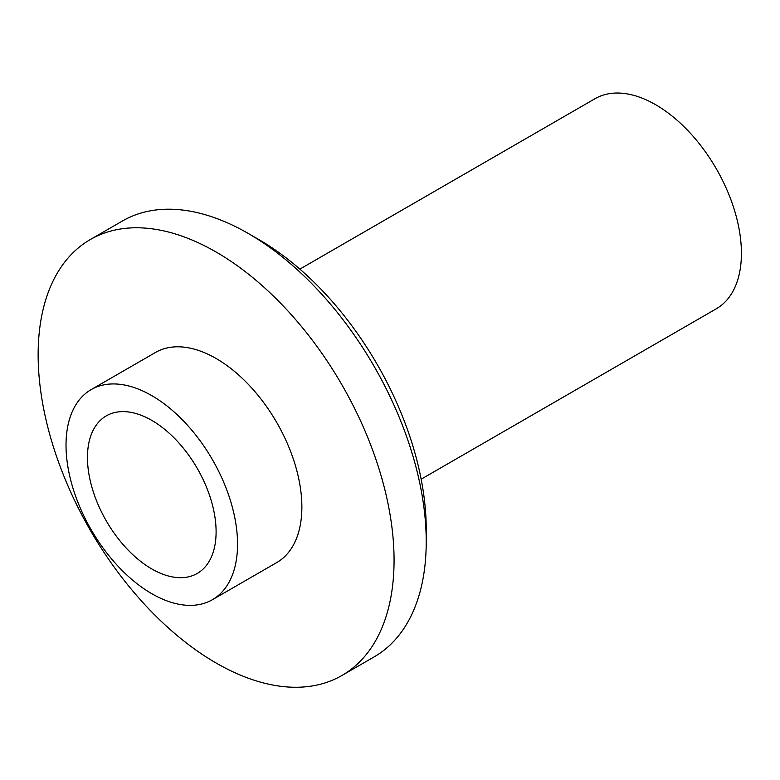 <?xml version="1.0" encoding="UTF-8"?>
<svg xmlns="http://www.w3.org/2000/svg" width="780" height="780" viewBox="0 0 780 780"><rect width="100%" height="100%" fill="white"/><g stroke="black" fill="none" stroke-linecap="round" stroke-linejoin="round"><path stroke-width="1.17" d="M258.989 239.655L248.264 233.464L258.989 239.645A236.516 136.549 60 0 1 258.989 239.655A236.516 136.549 60 0 1 426.231 529.318L426.231 541.7A251.677 145.304 -120 0 0 248.264 233.464L248.264 233.464A251.677 145.304 -120 0 0 122.431 220.993L90.266 239.567A251.677 145.304 60 0 1 216.109 252.028A251.677 145.304 60 0 1 380.523 473.811A251.677 145.304 60 0 1 341.942 675.48A251.677 145.304 60 0 1 216.109 663.01A251.677 145.304 60 0 1 51.685 441.236A251.677 145.304 60 0 1 90.266 239.567M341.942 675.48L374.107 656.906A251.677 145.304 -120 0 0 426.231 541.7M299.871 269.11L595.004 98.709A121.29 70.024 60 0 1 655.649 104.715A121.29 70.024 60 0 1 734.887 211.604A121.29 70.024 60 0 1 716.293 308.792L421.151 479.193M151.778 395.626A121.29 70.024 60 0 1 231.016 502.505A121.29 70.024 60 0 1 212.423 599.693A121.29 70.024 60 0 1 151.778 593.687A121.29 70.024 60 0 1 72.55 486.808A121.29 70.024 60 0 1 91.133 389.62A121.29 70.024 60 0 1 151.778 395.626M91.133 389.62L155.464 352.482A121.29 70.024 60 0 1 216.109 358.488A121.29 70.024 60 0 1 295.337 465.368A121.29 70.024 60 0 1 276.754 562.565L212.423 599.693M151.778 568.932A90.968 52.523 60 0 1 92.352 488.767A90.968 52.523 60 0 1 106.294 415.877A90.968 52.523 60 0 1 151.778 420.381A90.968 52.523 60 0 1 211.204 500.546A90.968 52.523 60 0 1 197.262 573.437A90.968 52.523 60 0 1 151.778 568.932"/></g></svg>
